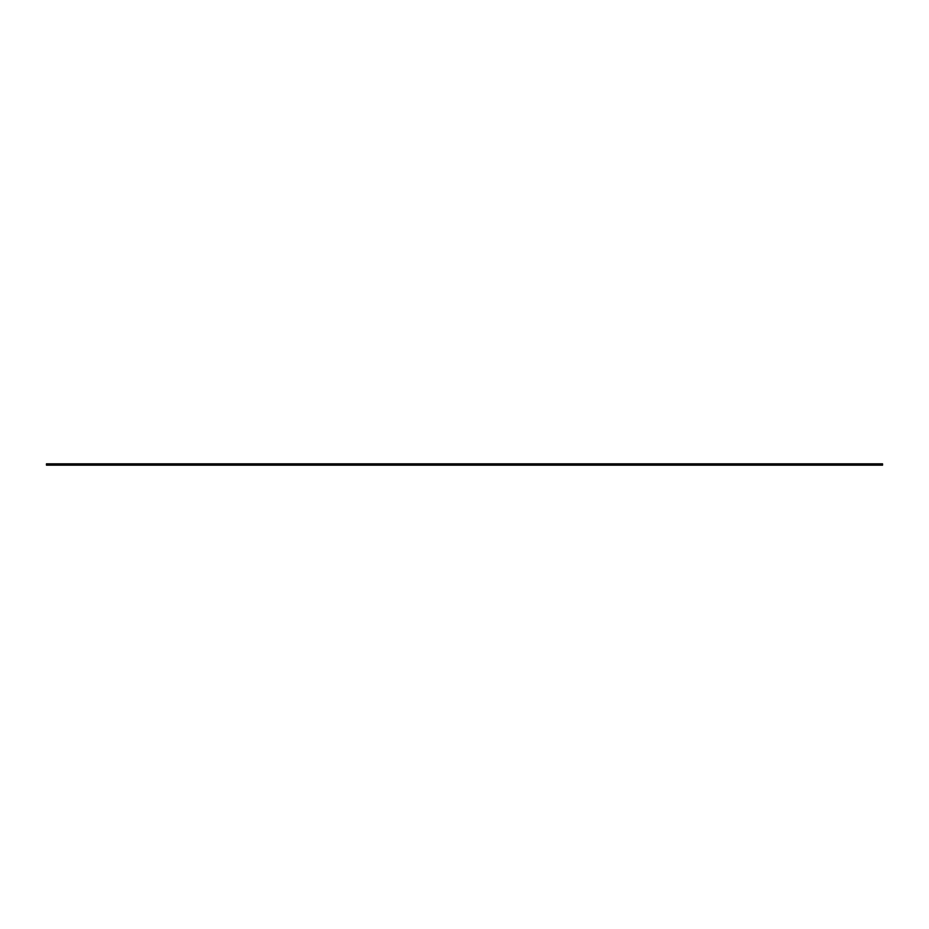 <?xml version="1.0" encoding="UTF-8"?>
<svg xmlns="http://www.w3.org/2000/svg" width="929" height="929" viewBox="0 0 929 929"><rect width="100%" height="100%" fill="white"/><g stroke="black" fill="none" stroke-linecap="round" stroke-linejoin="round"><path stroke-width="1.39" d="M46.45 463.838L46.45 465.162L882.55 465.162L882.55 463.838L46.45 463.838"/></g></svg>
